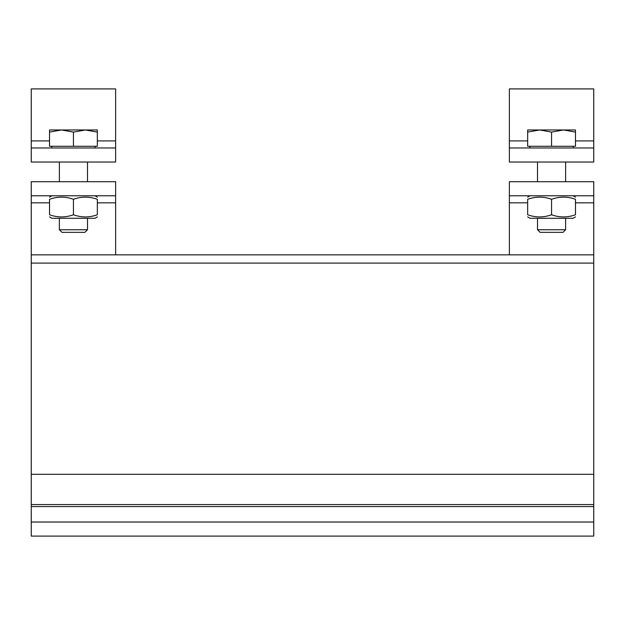 <?xml version="1.0" encoding="UTF-8"?>
<svg xmlns="http://www.w3.org/2000/svg" width="625" height="625" viewBox="0 0 625 625"><rect width="100%" height="100%" fill="white"/><g stroke="black" fill="none" stroke-linecap="round" stroke-linejoin="round"><path stroke-width="0.94" d="M31.25 195.781L31.25 181.719L115.625 181.719L115.625 195.781L115.625 181.719L115.625 195.781L31.25 195.781L31.25 536.094L593.75 536.094L593.75 181.719L593.75 195.781L509.375 195.781L509.375 181.719L593.75 181.719L593.75 195.781M31.25 254.844L593.75 254.844L31.25 254.844L115.625 254.844L115.625 195.781M73.438 214.766C81.406 217.641 89.375 217.641 97.344 214.766C97.344 217.641 97.344 217.641 97.344 214.766C97.344 217.641 97.344 217.641 97.344 214.766L97.344 199.297C97.344 196.422 97.344 196.422 97.344 199.297C97.344 196.422 97.344 196.422 97.344 199.297C89.375 196.422 81.406 196.422 73.438 199.297C65.469 196.422 57.5 196.422 49.531 199.297C49.531 196.422 49.531 196.422 49.531 199.297C49.531 196.422 49.531 196.422 49.531 199.297L49.531 214.766C57.5 217.641 65.469 217.641 73.438 214.766L73.438 199.297M97.344 216.898L94.953 218.281L51.922 218.281L49.531 216.898M49.531 214.766C49.531 217.641 49.531 217.641 49.531 214.766C49.531 217.641 49.531 217.641 49.531 214.766M87.5 218.281L87.5 229.758L59.375 229.758L59.375 218.281M59.375 229.758L61.961 232.344L84.914 232.344L87.5 229.758M115.625 147.969L115.625 162.031L31.25 162.031L31.25 147.969L115.625 147.969L115.625 88.906L31.25 88.906L31.25 147.969M97.344 132.102L85.391 129.969L97.344 129.969L97.344 146.281L49.531 146.281L49.531 129.969L61.484 129.969L49.531 132.102M85.391 129.969L73.438 132.102L61.484 129.969L85.391 129.969M73.438 146.281L73.438 132.102M509.375 195.781L509.375 254.844L593.75 254.844M551.562 214.766C559.531 217.641 567.5 217.641 575.469 214.766C575.469 217.641 575.469 217.641 575.469 214.766C575.469 217.641 575.469 217.641 575.469 214.766L575.469 199.297C575.469 196.422 575.469 196.422 575.469 199.297C575.469 196.422 575.469 196.422 575.469 199.297C567.5 196.422 559.531 196.422 551.562 199.297C543.594 196.422 535.625 196.422 527.656 199.297C527.656 196.422 527.656 196.422 527.656 199.297C527.656 196.422 527.656 196.422 527.656 199.297L527.656 214.766C535.625 217.641 543.594 217.641 551.562 214.766L551.562 199.297M575.469 216.898L573.078 218.281L530.047 218.281L527.656 216.898M527.656 214.766C527.656 217.641 527.656 217.641 527.656 214.766C527.656 217.641 527.656 217.641 527.656 214.766M565.625 218.281L565.625 229.758L537.5 229.758L537.5 218.281M537.5 229.758L540.086 232.344L563.039 232.344L565.625 229.758M593.75 147.969L593.75 162.031L593.75 147.969L593.75 162.031L509.375 162.031L509.375 147.969L593.75 147.969L593.75 88.906L509.375 88.906L509.375 147.969M575.469 132.102L563.516 129.969L575.469 129.969L575.469 146.281L527.656 146.281L527.656 129.969L539.609 129.969L527.656 132.102M563.516 129.969L551.562 132.102L539.609 129.969L563.516 129.969M551.562 146.281L551.562 132.102M31.25 522.023L593.75 522.023M31.25 506.562L593.75 506.562M31.25 504.57L593.75 504.57M31.25 474.297L593.75 474.297M31.25 263.102L593.75 263.102M31.25 202.836L49.531 202.836M97.344 202.836L115.625 202.836M115.625 140.914L97.344 140.914M49.531 140.914L31.25 140.914M509.375 202.836L527.656 202.836M575.469 202.836L593.75 202.836M593.75 140.914L575.469 140.914M527.656 140.914L509.375 140.914M51.922 195.781L49.531 197.164M94.953 195.781L97.344 197.164M59.375 162.031L59.375 181.719M87.5 162.031L87.5 181.719M51.781 146.281L51.781 147.969M95.094 146.281L95.094 147.969M537.5 162.031L537.5 181.719L537.5 162.031M530.047 195.781L527.656 197.164M573.078 195.781L575.469 197.164M565.625 162.031L565.625 181.719M529.906 146.281L529.906 147.969M573.219 146.281L573.219 147.969"/></g></svg>
